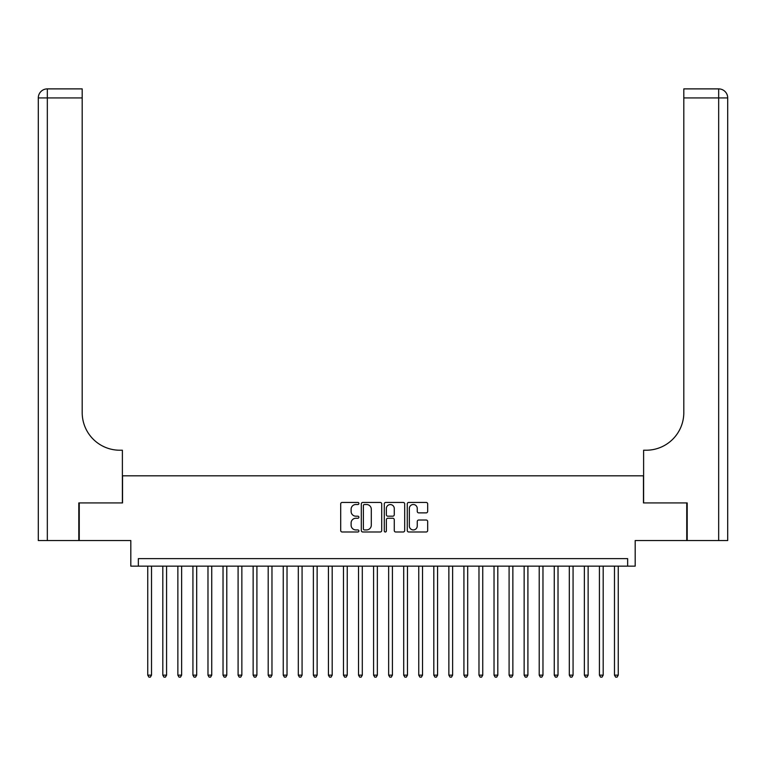 <?xml version="1.0" encoding="UTF-8"?>
<svg xmlns="http://www.w3.org/2000/svg" width="766" height="766" viewBox="0 0 766 766"><rect width="100%" height="100%" fill="white"/><g stroke="black" fill="none" stroke-linecap="round" stroke-linejoin="round"><path stroke-width="1.15" d="M358.909 503.482A1.034 1.034 0 0 0 357.875 502.439L342.172 502.439A1.475 1.475 0 0 0 340.698 503.923L340.698 530.522A1.475 1.475 0 0 0 342.172 531.997L357.875 531.997A1.034 1.034 0 0 0 358.909 530.962A1.034 1.034 0 0 0 357.875 529.928L355.845 529.928A4.73 4.73 0 0 1 351.115 525.198L351.115 522.987A4.73 4.73 0 0 1 355.845 518.256L357.875 518.256A1.034 1.034 0 0 0 358.909 517.222A1.034 1.034 0 0 0 357.875 516.188L355.845 516.188A4.73 4.73 0 0 1 351.115 511.458L351.115 509.237A4.73 4.73 0 0 1 355.845 504.516L357.875 504.516A1.034 1.034 0 0 0 358.909 503.482M426.193 512.866A1.475 1.475 0 0 0 427.667 511.382L427.667 503.923A1.475 1.475 0 0 0 426.193 502.439L408.747 502.439A1.475 1.475 0 0 0 407.273 503.923L407.273 530.522A1.475 1.475 0 0 0 408.747 531.997L426.193 531.997A1.475 1.475 0 0 0 427.667 530.522L427.667 521.502A1.475 1.475 0 0 0 426.193 520.028L418.724 520.028A1.475 1.475 0 0 0 417.25 521.502L417.25 525.974A3.954 3.954 0 0 1 413.295 529.928A3.954 3.954 0 0 1 409.341 525.974L409.341 508.461A3.954 3.954 0 0 1 413.295 504.516A3.954 3.954 0 0 1 417.25 508.461L417.25 511.382A1.475 1.475 0 0 0 418.724 512.866L426.193 512.866M627.651 566.151L635.186 566.151L635.186 540.557L686.748 540.557L686.748 502.917L643.459 502.917L643.459 475.82L122.541 475.82L122.541 502.917L79.252 502.917L79.252 540.557L130.814 540.557L130.814 566.151L627.651 566.151L627.651 558.625L138.349 558.625L138.349 566.151M381.707 503.923A1.475 1.475 0 0 0 380.233 502.439L362.787 502.439A1.475 1.475 0 0 0 361.313 503.923L361.313 530.522A1.475 1.475 0 0 0 362.787 531.997L380.233 531.997A1.475 1.475 0 0 0 381.707 530.522L381.707 503.923M385.767 502.439L403.213 502.439A1.475 1.475 0 0 1 404.687 503.923L404.687 530.522A1.475 1.475 0 0 1 403.213 531.997L395.744 531.997A1.475 1.475 0 0 1 394.27 530.522L394.27 519.731A1.475 1.475 0 0 0 392.795 518.256L387.835 518.256A1.475 1.475 0 0 0 386.361 519.731L386.361 530.962A1.034 1.034 0 0 1 385.327 531.997A1.034 1.034 0 0 1 384.293 530.962L384.293 503.923A1.475 1.475 0 0 1 385.767 502.439M364.415 504.516A1.034 1.034 0 0 0 363.381 505.55L363.381 528.894A1.034 1.034 0 0 0 364.415 529.928L366.56 529.928A4.73 4.73 0 0 0 371.29 525.198L371.29 509.237A4.73 4.73 0 0 0 366.56 504.516L364.415 504.516M394.27 508.538A3.954 3.954 0 0 0 390.315 504.583A3.954 3.954 0 0 0 386.361 508.538L386.361 514.714A1.475 1.475 0 0 0 387.835 516.188L392.795 516.188A1.475 1.475 0 0 0 394.27 514.714L394.27 508.538M147.752 566.151L147.752 675.152L151.515 675.152L151.515 566.151M151.515 675.152L150.385 677.115L148.882 677.115L147.752 675.152M78.802 502.917L122.388 502.917L122.388 450.226L119.831 450.226A37.639 37.639 0 0 1 82.192 412.587L82.192 97.924L47.329 97.924L47.329 540.557L78.802 540.557L78.802 502.917M47.329 540.557L38.3 540.557L38.3 97.924A9.029 9.029 0 0 1 47.329 88.885L82.192 88.885L82.192 97.924M38.3 450.226L38.3 97.924L47.329 97.924L47.329 88.885M119.831 450.226A37.639 37.639 0 0 1 82.192 412.587M687.198 502.917L643.612 502.917L643.612 450.226L646.169 450.226A37.639 37.639 0 0 0 683.808 412.587L683.808 88.885L718.671 88.885A9.029 9.029 0 0 1 727.7 97.924L727.7 540.557L687.198 540.557L687.198 502.917M646.169 450.226A37.639 37.639 0 0 0 683.808 412.587M162.813 566.151L162.813 675.152L166.576 675.152L166.576 566.151M166.576 675.152L165.446 677.115L163.943 677.115L162.813 675.152M177.865 566.151L177.865 675.152L181.628 675.152L181.628 566.151M181.628 675.152L180.498 677.115L178.995 677.115L177.865 675.152M192.927 566.151L192.927 675.152L196.69 675.152L196.69 566.151M196.69 675.152L195.56 677.115L194.047 677.115L192.927 675.152M207.979 566.151L207.979 675.152L211.742 675.152L211.742 566.151M211.742 675.152L210.612 677.115L209.108 677.115L207.979 675.152M223.03 566.151L223.03 675.152L226.793 675.152L226.793 566.151M226.793 675.152L225.664 677.115L224.16 677.115L223.03 675.152M238.092 566.151L238.092 675.152L241.855 675.152L241.855 566.151M241.855 675.152L240.725 677.115L239.222 677.115L238.092 675.152M253.144 566.151L253.144 675.152L256.907 675.152L256.907 566.151M256.907 675.152L255.777 677.115L254.274 677.115L253.144 675.152M268.196 566.151L268.196 675.152L271.968 675.152L271.968 566.151M271.968 675.152L270.838 677.115L269.326 677.115L268.196 675.152M283.257 566.151L283.257 675.152L287.02 675.152L287.02 566.151M287.02 675.152L285.89 677.115L284.387 677.115L283.257 675.152M298.309 566.151L298.309 675.152L302.072 675.152L302.072 566.151M302.072 675.152L300.942 677.115L299.439 677.115L298.309 675.152M313.371 566.151L313.371 675.152L317.134 675.152L317.134 566.151M317.134 675.152L316.004 677.115L314.5 677.115L313.371 675.152M328.423 566.151L328.423 675.152L332.185 675.152L332.185 566.151M332.185 675.152L331.056 677.115L329.552 677.115L328.423 675.152M343.474 566.151L343.474 675.152L347.247 675.152L347.247 566.151M347.247 675.152L346.117 677.115L344.604 677.115L343.474 675.152M358.536 566.151L358.536 675.152L362.299 675.152L362.299 566.151M362.299 675.152L361.169 677.115L359.666 677.115L358.536 675.152M373.588 566.151L373.588 675.152L377.351 675.152L377.351 566.151M377.351 675.152L376.221 677.115L374.718 677.115L373.588 675.152M388.649 566.151L388.649 675.152L392.412 675.152L392.412 566.151M392.412 675.152L391.282 677.115L389.779 677.115L388.649 675.152M403.701 566.151L403.701 675.152L407.464 675.152L407.464 566.151M407.464 675.152L406.334 677.115L404.831 677.115L403.701 675.152M418.753 566.151L418.753 675.152L422.526 675.152L422.526 566.151M422.526 675.152L421.396 677.115L419.883 677.115L418.753 675.152M433.815 566.151L433.815 675.152L437.577 675.152L437.577 566.151M437.577 675.152L436.448 677.115L434.944 677.115L433.815 675.152M448.866 566.151L448.866 675.152L452.629 675.152L452.629 566.151M452.629 675.152L451.5 677.115L449.996 677.115L448.866 675.152M463.928 566.151L463.928 675.152L467.691 675.152L467.691 566.151M467.691 675.152L466.561 677.115L465.058 677.115L463.928 675.152M478.98 566.151L478.98 675.152L482.743 675.152L482.743 566.151M482.743 675.152L481.613 677.115L480.11 677.115L478.98 675.152M494.032 566.151L494.032 675.152L497.804 675.152L497.804 566.151M497.804 675.152L496.674 677.115L495.162 677.115L494.032 675.152M509.093 566.151L509.093 675.152L512.856 675.152L512.856 566.151M512.856 675.152L511.726 677.115L510.223 677.115L509.093 675.152M524.145 566.151L524.145 675.152L527.908 675.152L527.908 566.151M527.908 675.152L526.778 677.115L525.275 677.115L524.145 675.152M539.207 566.151L539.207 675.152L542.97 675.152L542.97 566.151M542.97 675.152L541.84 677.115L540.336 677.115L539.207 675.152M554.258 566.151L554.258 675.152L558.021 675.152L558.021 566.151M558.021 675.152L556.892 677.115L555.388 677.115L554.258 675.152M569.31 566.151L569.31 675.152L573.073 675.152L573.073 566.151M573.073 675.152L571.953 677.115L570.44 677.115L569.31 675.152M584.372 566.151L584.372 675.152L588.135 675.152L588.135 566.151M588.135 675.152L587.005 677.115L585.502 677.115L584.372 675.152M599.424 566.151L599.424 675.152L603.187 675.152L603.187 566.151M603.187 675.152L602.057 677.115L600.554 677.115L599.424 675.152M614.485 566.151L614.485 675.152L618.248 675.152L618.248 566.151M618.248 675.152L617.118 677.115L615.615 677.115L614.485 675.152M718.671 540.557L718.671 97.924L683.808 97.924M718.671 88.885L718.671 97.924L727.7 97.924"/></g></svg>
